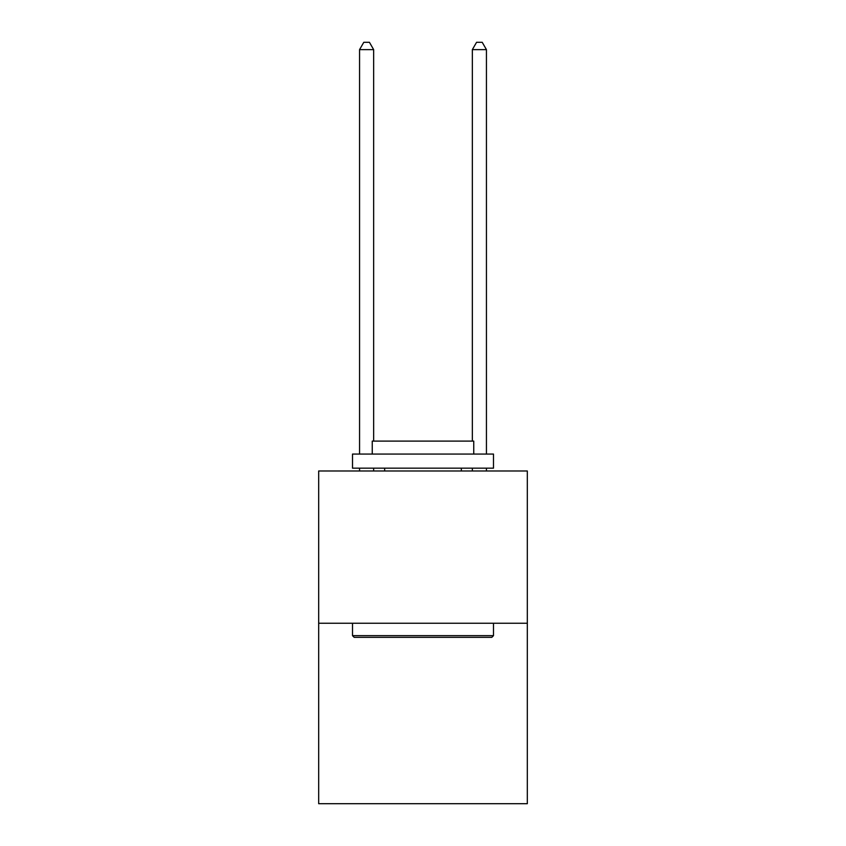 <?xml version="1.0" encoding="UTF-8"?>
<svg xmlns="http://www.w3.org/2000/svg" width="846" height="846" viewBox="0 0 846 846"><rect width="100%" height="100%" fill="white"/><g stroke="black" fill="none" stroke-linecap="round" stroke-linejoin="round"><path stroke-width="1.27" d="M527.322 623.248L527.322 470.989L318.678 470.989L318.678 803.7L527.322 803.7L527.322 623.248L318.678 623.248M491.801 637.345L354.199 637.345L352.507 635.653L493.493 635.653L491.801 637.345M352.507 454.069L493.493 454.069L493.493 468.166L352.507 468.166L352.507 454.069M473.749 454.069L473.749 441.104L372.251 441.104L372.251 454.069M352.507 623.248L352.507 635.653M493.493 623.248L493.493 635.653M384.655 468.166L384.655 470.989M461.345 468.166L461.345 470.989M373.657 441.104L373.657 49.628L359.561 49.628L359.561 454.069M359.561 468.166L359.561 470.989M373.657 468.166L373.657 470.989M359.561 49.628L363.791 42.3L369.427 42.3L373.657 49.628M486.439 470.989L486.439 468.166M486.439 454.069L486.439 49.628L472.343 49.628L472.343 441.104M472.343 470.989L472.343 468.166M472.343 49.628L476.573 42.3L482.209 42.3L486.439 49.628"/></g></svg>
